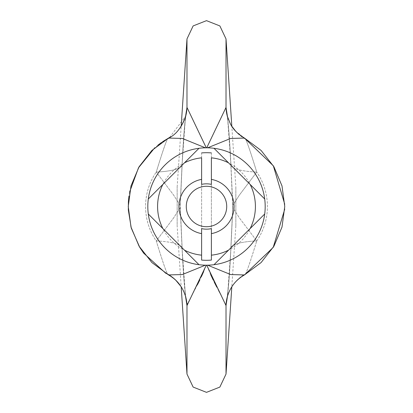 <?xml version="1.0" encoding="UTF-8"?>
<svg xmlns="http://www.w3.org/2000/svg" width="413" height="413" viewBox="0 0 413 413"><rect width="100%" height="100%" fill="white"/><g stroke="black" fill="none" stroke-linecap="round" stroke-linejoin="round"><path stroke-width="0.31" stroke-dasharray="2.06 1.55" d="M201.611 260.076A53.798 53.798 0 0 0 211.389 260.076L211.389 152.924A53.798 53.798 0 0 0 201.611 152.924L201.611 260.076L201.611 152.924M211.389 152.924L211.389 260.076M147.813 206.5A58.687 58.687 0 0 1 204.538 147.844A58.687 58.687 0 0 1 265.058 202.582A58.687 58.687 0 0 1 212.37 264.893A58.687 58.687 0 0 1 147.813 206.5M211.389 228.632L211.389 255.162A48.91 48.91 0 0 0 211.389 157.838L211.389 184.368M201.611 184.368L201.611 157.838A48.91 48.91 0 0 0 201.611 255.162L201.611 228.632M205.39 147.823L206.732 147.813L205.39 147.823A58.687 58.687 0 0 0 147.813 206.5A58.687 58.687 0 0 0 205.39 265.177A58.687 58.687 0 0 1 147.813 206.5A58.687 58.687 0 0 1 205.39 147.823L182.334 138.448L168.566 138.056L167.342 139.222A39.127 38.042 -164.9 0 0 185.716 116.079A39.127 38.042 -164.9 0 1 167.342 139.222C165.53 142.97 161.834 153.915 156.259 172.061C161.834 153.915 165.53 142.965 167.342 139.222L168.545 138.066M206.732 147.813L207.61 147.823A58.687 58.687 0 0 1 214.001 148.293L264.707 198.999A58.687 58.687 0 0 1 207.61 265.177A58.687 58.687 0 0 0 265.141 204.115A58.687 58.687 0 0 0 207.61 147.823L206.732 147.813L226.019 107.416C227.899 116.652 229.53 135.572 230.908 164.178A39.127 9.024 177.5 0 0 230.857 164.725A39.127 9.024 177.5 0 0 256.741 172.061C251.166 153.915 247.47 142.965 245.658 139.222C247.449 142.908 251.145 153.853 256.741 172.061L239.437 194.993L232.715 205.514L239.442 194.998L256.741 172.061A39.127 9.024 -2.5 0 1 230.857 164.725L232.865 206.5L230.908 248.822L232.865 206.5L230.908 164.178L232.72 207.481L239.442 218.002L256.741 240.939C251.145 259.147 247.449 270.092 245.658 273.778L244.434 274.944L245.658 273.778A39.127 38.042 -164.9 0 0 227.284 296.921A39.127 38.042 -164.9 0 1 227.284 296.921A39.127 38.042 -164.9 0 1 245.658 273.778C247.449 270.092 251.145 259.147 256.741 240.939L239.447 218.007L232.72 207.486L230.862 248.275A39.127 9.024 -177.5 0 1 256.741 240.939A39.127 9.024 -177.5 0 0 230.857 248.275A39.127 9.024 -177.5 0 0 230.908 248.822C229.52 277.526 227.893 296.446 226.019 305.584L225.911 305.052M207.61 265.177L206.268 265.187L207.61 265.177L230.666 274.552L244.434 274.944C235.88 279.823 230.165 287.154 227.284 296.932A39.127 38.042 -164.9 0 0 226.019 305.584L226.019 374.08M206.268 265.187L205.39 265.177L206.268 265.187M198.999 264.707L148.293 214.001M186.284 206.5A20.216 20.216 0 0 0 206.5 226.716A20.216 20.216 0 0 0 226.716 206.5A20.216 20.216 0 0 0 206.5 186.284A20.216 20.216 0 0 0 186.284 206.5M148.293 198.999L198.999 148.293M264.707 214.001L214.001 264.707M185.494 116.843L182.092 164.178A39.127 9.024 -177.5 0 1 182.143 164.725A39.127 9.024 -177.5 0 1 156.259 172.061A39.127 9.024 -177.5 0 0 182.143 164.725A39.127 9.024 -177.5 0 0 182.092 164.178C183.47 135.578 185.101 116.657 186.981 107.416L206.268 147.813M168.54 274.929L167.342 273.778A39.127 38.042 164.9 0 1 185.716 296.921A39.127 38.042 164.9 0 1 186.981 305.584C185.107 296.451 183.48 277.531 182.092 248.822A39.127 9.024 -2.5 0 0 182.143 248.275L180.285 207.481L182.138 248.275A39.127 9.024 -2.5 0 0 156.259 240.939A60.912 60.912 0 0 1 156.259 172.061A60.912 60.912 0 0 0 156.259 240.939C161.855 259.147 165.551 270.092 167.342 273.778C165.53 270.035 161.834 259.09 156.259 240.939L173.563 218.007L180.285 207.486L173.563 218.007L156.259 240.939A39.127 9.024 177.5 0 1 182.143 248.275A39.127 9.024 177.5 0 1 182.092 248.822L180.28 205.514L173.553 194.993L156.259 172.061L173.558 194.998L180.28 205.519L182.138 164.725C183.326 141.194 184.466 125.562 185.556 117.824L185.716 116.079A39.127 38.042 -164.9 0 0 185.716 116.068A39.127 38.042 -164.9 0 0 186.981 107.416L186.981 38.92M185.969 115.031L184.637 126.388C183.651 137.049 182.82 149.826 182.138 164.725L180.135 206.5L182.092 164.178L180.135 206.5L182.092 248.822L185.494 296.157M244.439 138.061L245.658 139.222L244.434 138.056L230.666 138.448L207.61 147.823M226.019 38.92L226.019 107.416A39.127 38.042 164.9 0 0 227.284 116.068A39.127 38.042 -15.1 0 0 245.658 139.222A39.127 38.042 164.9 0 1 227.284 116.079A39.127 38.042 164.9 0 0 227.284 116.079L230.258 123.585L231.817 126.239L235.844 186.939L235.844 226.061L235.844 186.939M227.501 296.157L230.908 248.822A39.127 9.024 -177.5 0 1 230.857 248.275C229.659 271.914 228.539 287.396 227.501 294.717L227.284 296.921M227.031 297.969L228.358 286.679C229.179 278.507 230.015 265.704 230.862 248.275L232.72 207.481L230.862 164.725A39.127 9.024 -2.5 0 1 230.908 164.178L227.506 116.843M175.881 280.344L167.342 273.778A39.127 38.042 -15.1 0 1 185.716 296.921A39.127 38.042 164.9 0 1 185.716 296.932L182.742 289.415L181.183 286.761L177.156 226.061L177.156 186.939L177.156 226.061M206.159 265.466L203.733 271.413M201.472 276.488L199.969 279.663M197.559 284.516L187.574 303.612M187.285 304.407L186.981 305.584L186.981 374.08M165.876 273.38L168.566 274.944L182.334 274.552L205.39 265.177M225.88 304.949L220.97 294.867M218.653 290.613L216.84 287.216M214.306 282.265L213.17 279.962M210.687 274.645L206.732 265.187M256.741 240.939A60.912 60.912 0 0 0 256.741 172.061A60.912 60.912 0 0 1 256.741 240.939M227.031 115.031L228.162 124.298C229.225 135.175 230.124 148.649 230.862 164.725L228.781 131.138L227.284 116.079M235.844 226.061L231.817 286.761M169.624 137.446L185.716 116.068M185.969 297.969L184.637 286.617C183.651 275.956 182.82 263.174 182.138 248.275C182.985 265.704 183.821 278.507 184.642 286.679L185.716 296.921M177.156 186.939L181.183 126.239M235.586 131.091L244.434 138.056M284.717 204.187L284.702 209.308M162.598 141.726L161.566 142.439M157.942 145.133L154.699 147.844M129.558 192.241L128.959 195.969M131.246 227.955L131.324 228.229M139.888 247.568L140.095 247.898"/><path stroke-width="0.62" d="M201.611 260.076L201.611 255.162L201.611 260.076A53.798 53.798 0 0 0 211.389 260.076L211.389 255.162L211.389 260.076M162.846 228.554A48.91 48.91 0 0 1 162.846 184.446L148.293 198.999A58.687 58.687 0 0 0 148.293 214.001L184.446 250.154A48.91 48.91 0 0 0 201.611 255.162L201.611 228.632A22.663 22.663 0 0 0 211.389 228.632L211.389 255.162A48.91 48.91 0 0 0 228.554 250.154L264.707 214.001A58.687 58.687 0 0 0 264.707 198.999L250.154 184.446A48.91 48.91 0 0 1 250.154 228.554M228.554 162.846A48.91 48.91 0 0 0 211.389 157.838L211.389 184.368A22.663 22.663 0 0 0 201.611 184.368L201.611 157.838A48.91 48.91 0 0 0 184.446 162.846L198.999 148.293A58.687 58.687 0 0 1 264.707 198.999A58.687 58.687 0 0 0 214.001 148.293L250.154 184.446M201.611 152.924A53.798 53.798 0 0 1 211.389 152.924M211.389 233.619A27.552 27.552 0 0 0 211.389 179.381M162.846 184.446L184.446 162.846M201.611 179.381A27.552 27.552 0 0 0 201.611 233.619M184.446 250.154L198.999 264.707A58.687 58.687 0 0 0 214.001 264.707L228.554 250.154M186.284 206.5A20.216 20.216 0 0 1 210.862 186.759A20.216 20.216 0 0 1 226.505 209.422A20.216 20.216 0 0 1 205.034 226.665A20.216 20.216 0 0 1 186.284 206.5M264.707 214.001A58.687 58.687 0 0 1 214.001 264.707M198.999 264.707A58.687 58.687 0 0 1 148.293 214.001M148.293 198.999A58.687 58.687 0 0 1 198.999 148.293M206.268 147.813L186.981 107.416L185.494 116.843M235.586 131.091L231.817 126.239L226.019 38.92L219.866 25.931L206.5 20.65L193.134 25.926L186.981 38.92L186.981 107.416A39.127 38.042 -164.9 0 1 185.716 116.068A39.127 38.042 -164.9 0 1 185.716 116.079C181.606 127.555 175.892 134.886 168.566 138.056L182.334 138.448L205.39 147.823M227.506 116.843L226.019 107.416L206.732 147.813M207.61 147.823L230.666 138.448L244.439 138.061C237.594 133.879 232.87 129.052 230.258 123.59L227.284 116.068A39.127 38.042 -15.1 0 0 227.284 116.079A39.127 38.042 -15.1 0 1 226.019 107.416L226.019 38.92M227.073 297.763L227.284 296.921A39.127 38.042 -164.9 0 0 227.284 296.932C230.165 287.154 235.88 279.823 244.434 274.944L230.666 274.552L207.61 265.177M206.732 265.187L226.019 305.584L227.501 296.157M227.284 296.932A39.127 38.042 -164.9 0 0 226.019 305.584L226.019 374.08L231.817 286.761M185.494 296.157L186.981 305.584L206.159 265.466M203.733 271.413L201.472 276.488M199.969 279.663L197.559 284.516M187.574 303.612L187.285 304.407M220.97 294.867L218.653 290.613M216.84 287.216L214.306 282.265M213.17 279.962L210.687 274.645M205.39 265.177L182.334 274.552L168.54 274.929M168.545 138.066L151.901 150.446L139.078 166.78L131.004 185.917L128.247 206.5L131.004 227.083L139.078 246.22L151.901 262.554L168.566 274.944C177.12 279.823 182.84 287.154 185.716 296.932A39.127 38.042 -15.1 0 1 185.716 296.932A39.127 38.042 -15.1 0 1 186.981 305.584L186.981 374.08L193.134 387.069L206.5 392.35L219.866 387.074L226.019 374.08M185.933 115.237L185.716 116.079M284.702 209.308L273.21 247.408L244.434 274.944L261.099 262.554L273.922 246.22L281.996 227.083L284.753 206.5L281.996 185.917L273.922 166.78L261.099 150.446L244.434 138.056L273.339 165.804L284.717 204.187M227.067 115.237L227.284 116.079M168.566 138.056L169.624 137.446M186.981 374.08L181.183 286.761L175.881 280.344M181.183 126.239L186.981 38.92M185.927 297.763L185.716 296.921M168.54 138.071L162.598 141.726M161.566 142.439L157.942 145.133M154.699 147.844L138.505 167.771L129.579 192.128M128.959 195.969L128.417 201.343M128.391 201.73L128.324 209.949M128.324 209.99L131.246 227.955M131.324 228.229L139.723 247.294M139.723 247.299L139.888 247.568M140.095 247.898L143.688 253.169L165.876 273.38"/></g></svg>
